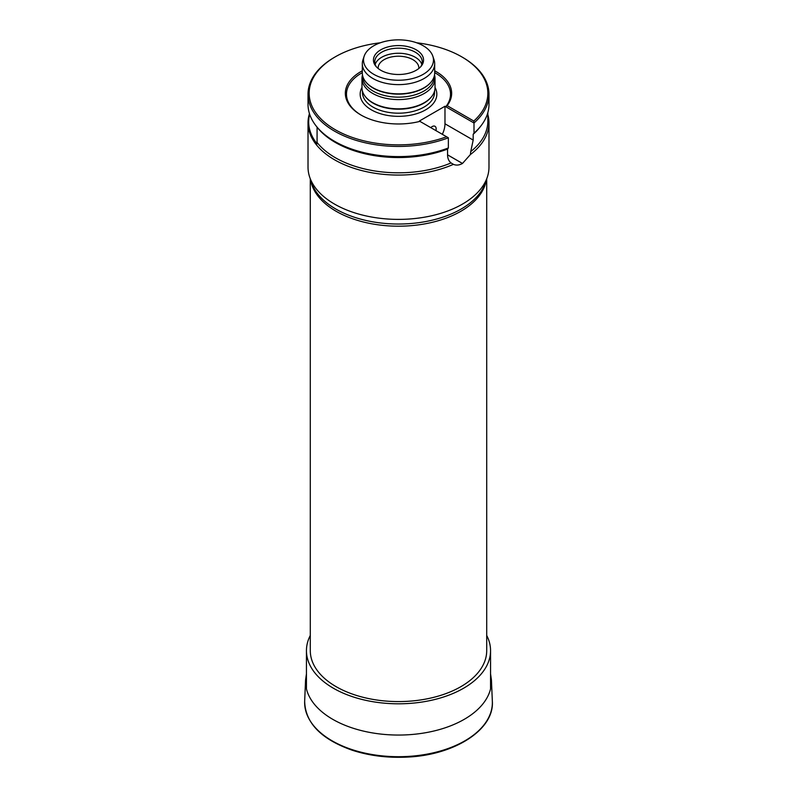 <?xml version="1.0" encoding="UTF-8"?>
<svg xmlns="http://www.w3.org/2000/svg" width="797" height="797" viewBox="0 0 797 797"><rect width="100%" height="100%" fill="white"/><g stroke="black" fill="none" stroke-linecap="round" stroke-linejoin="round"><path stroke-width="1.2" d="M310.292 178.917L310.292 650.651A88.208 50.928 0 0 0 336.125 686.665A88.208 50.928 0 0 0 432.253 697.704A88.208 50.928 0 0 0 486.708 650.651L486.708 178.917M309.455 113.602A90.479 52.233 0 0 0 308.021 122.838L308.021 167.161A90.479 52.233 0 0 0 309.664 177.054A90.479 52.233 0 0 0 453.433 208.665A90.479 52.233 0 0 0 462.479 204.092A90.479 52.233 0 0 0 487.336 177.054A90.479 52.233 0 0 0 488.979 167.161L488.979 122.838A90.479 52.233 0 0 0 487.844 114.599M308.021 122.838A90.479 52.233 0 0 0 358.401 169.661A90.479 52.233 0 0 0 453.433 164.341C456.203 165.557 459.211 165.268 462.459 163.475A90.479 52.233 180 0 0 462.489 163.455L470.389 154.548A90.479 52.233 0 0 0 488.979 122.838M309.664 114.26A89.822 51.855 0 0 0 317.076 143.799L317.076 142.464A89.344 51.586 0 0 0 451.072 162.937L453.433 164.341M470.389 154.548L470.738 151.589A89.344 51.586 0 0 0 487.844 121.234L487.844 112.596M317.076 142.464L317.076 127.191A89.344 51.586 0 0 0 447.555 149.079L447.555 154.867C447.615 158.434 448.791 161.124 451.072 162.937M473.179 134.285A89.344 51.586 0 0 0 480.063 127.022L481.089 125.687A90.479 52.233 180 0 1 473.996 133.159L473.179 134.285L473.179 140.073L444.975 123.794L444.975 106.25L419.352 121.044L419.919 121.373A53.15 30.684 0 0 1 360.911 114.987A53.15 30.684 0 0 1 362.316 70.803M470.738 151.589L473.179 140.073M317.076 127.191L317.076 127.181A89.822 51.855 180 0 1 316.509 126.454L315.911 125.687A90.479 52.233 180 0 1 308.021 104.367L308.021 94.205A90.479 52.233 0 0 0 355.641 140.212A90.479 52.233 0 0 0 448.362 137.791L419.919 121.373M315.911 125.687A90.479 52.233 180 0 0 448.362 147.953L447.555 149.079M473.996 133.159L473.996 122.997L445.792 106.718L447.147 105.652L473.807 121.044L473.996 122.997A90.479 52.233 0 0 0 488.979 94.205L488.979 104.367A90.479 52.233 180 0 1 481.089 125.687M378.167 68.492A20.353 11.756 180 0 1 378.147 67.974A20.353 11.756 180 0 1 384.104 59.665A20.353 11.756 180 0 1 406.291 57.115A20.353 11.756 180 0 1 418.853 67.974A20.353 11.756 180 0 1 418.833 68.492M442.335 134.314A18.092 10.451 120 0 0 444.975 123.794M430.798 127.65A5.659 3.268 -60 0 1 434.993 126.295A5.659 3.268 -60 0 1 435.919 130.608M434.684 72.627A52.024 30.037 0 0 1 445.792 106.718L444.975 106.25M362.316 72.627A52.024 30.037 0 0 0 361.32 115.216M447.147 105.652A53.15 30.684 0 0 0 434.684 70.803M473.807 121.044A89.344 51.586 0 0 0 461.672 56.806A89.344 51.586 0 0 0 416.632 42.779M380.368 42.779A89.344 51.586 0 0 0 335.328 56.806A89.344 51.586 0 0 0 328.852 125.587A89.344 51.586 0 0 0 446.579 136.755M488.979 94.205A90.479 52.233 0 0 0 462.479 57.274L461.672 56.806M335.328 56.806L334.521 57.274A90.479 52.233 0 0 0 308.021 94.205M448.362 147.953L448.362 137.791M380.787 70.266A25.056 14.466 0 0 0 421.374 65.942A25.056 14.466 0 0 0 412.707 48.129A25.056 14.466 0 0 0 380.787 49.812A25.056 14.466 0 0 0 375.626 65.942A25.056 14.466 0 0 0 380.787 70.266M373.773 74.32A34.968 20.194 0 0 0 414.898 77.877A34.968 20.194 0 0 0 432.841 56.218A34.968 20.194 0 0 0 398.5 39.85A34.968 20.194 0 0 0 364.159 56.218A34.968 20.194 0 0 0 373.773 74.32M364.159 56.218L362.974 59.775A36.184 20.891 0 0 0 362.316 63.73A36.184 20.891 0 0 0 372.916 78.504A36.184 20.891 0 0 0 412.348 83.037A36.184 20.891 0 0 0 434.684 63.73A36.184 20.891 0 0 0 434.026 59.775L432.841 56.218M362.316 63.73L362.316 72.965A36.184 20.891 0 0 0 365.464 81.493A36.184 20.891 0 0 0 372.916 87.74A36.184 20.891 0 0 0 431.536 81.493A36.184 20.891 0 0 0 434.684 72.965L434.684 63.73M365.624 81.692A35.855 20.702 0 0 0 365.773 81.892A35.855 20.702 0 0 0 373.145 88.078A35.855 20.702 0 0 0 431.227 81.892A35.855 20.702 0 0 0 431.376 81.692M362.645 75.795L362.645 76.462A35.855 20.702 0 0 0 373.145 91.097A35.855 20.702 0 0 0 412.218 95.58A35.855 20.702 0 0 0 434.355 76.462L434.355 75.795M362.486 74.998A36.523 21.091 0 0 0 361.977 78.504A36.523 21.091 0 0 0 372.677 93.418A36.523 21.091 0 0 0 412.477 97.991A36.523 21.091 0 0 0 435.023 78.504A36.523 21.091 0 0 0 434.514 74.998M361.977 78.504L361.977 87.74A36.523 21.091 0 0 0 365.156 96.347A36.523 21.091 0 0 0 372.677 102.654A36.523 21.091 0 0 0 431.844 96.347A36.523 21.091 0 0 0 435.023 87.74L435.023 78.504M365.365 96.616A36.074 20.832 0 0 0 365.564 96.875A36.074 20.832 0 0 0 372.986 103.102A36.074 20.832 0 0 0 431.436 96.875A36.074 20.832 0 0 0 431.635 96.616M376.274 66.719A23.751 13.708 180 0 1 374.749 61.887A23.751 13.708 180 0 1 381.703 52.194A23.751 13.708 180 0 1 407.586 49.225A23.751 13.708 180 0 1 422.251 61.887A23.751 13.708 180 0 1 420.726 66.719M375.158 64.427A23.751 13.708 180 0 1 381.703 57.274A23.751 13.708 180 0 1 405.504 53.867A23.751 13.708 180 0 1 421.842 64.427M310.292 635.448A92.053 53.15 0 0 0 306.447 650.651A92.053 53.15 0 0 0 333.405 688.239A92.053 53.15 0 0 0 433.727 699.756A92.053 53.15 0 0 0 490.553 650.651A92.053 53.15 0 0 0 486.708 635.448M486.309 180.122A88.208 50.928 180 0 1 460.875 211.275A88.208 50.928 180 0 1 336.125 211.275A88.208 50.928 180 0 1 310.691 180.122M309.664 177.054L311.507 182.563A88.597 51.147 0 0 0 372.538 221.785A88.597 51.147 0 0 0 461.144 209.043A88.597 51.147 0 0 0 485.493 182.563L487.336 177.054M361.977 87.481A38.336 22.137 0 0 0 371.392 109.856A38.336 22.137 0 0 0 418.445 113.114A38.336 22.137 0 0 0 435.023 87.481M362.426 91.027L362.426 92.362A36.074 20.832 0 0 0 372.986 107.087A36.074 20.832 0 0 0 412.308 111.6A36.074 20.832 0 0 0 434.574 92.362L434.574 91.027M462.459 163.475L447.555 154.867M462.489 163.455L447.555 154.827M304.663 701.171A93.867 54.196 0 0 0 398.5 756.702A93.867 54.196 0 0 0 492.337 701.171C494.548 729.833 453.872 755.586 405.842 757.15C386.784 757.947 368.901 755.636 352.214 750.226C321.042 739.178 305.191 722.829 304.663 701.171L305.56 680.05A92.96 53.668 0 0 0 398.5 735.053A92.96 53.668 0 0 0 491.44 680.05L492.337 701.171M431.436 96.875L431.844 96.347M365.564 96.875L365.156 96.347M490.553 688.847L490.553 650.651M306.447 688.847L306.447 650.651M306.447 673.834L305.56 680.05M491.44 680.05L490.553 673.834"/></g></svg>
